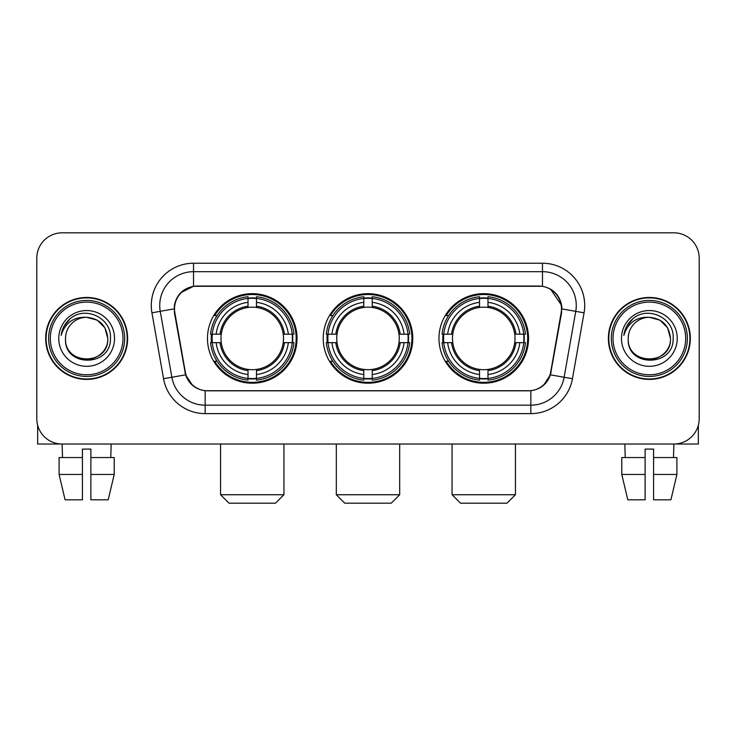 <?xml version="1.0" encoding="UTF-8"?>
<svg xmlns="http://www.w3.org/2000/svg" width="736" height="736" viewBox="0 0 736 736"><rect width="100%" height="100%" fill="white"/><g stroke="black" fill="none" stroke-linecap="round" stroke-linejoin="round"><path stroke-width="1.1" d="M323.224 338.431A44.776 44.776 0 0 0 368 383.208A44.776 44.776 0 0 0 412.776 338.431A44.776 44.776 0 0 0 368 293.646A44.776 44.776 0 0 0 323.224 338.431M438.969 338.431A44.776 44.776 0 0 0 483.754 383.208A44.776 44.776 0 0 0 528.531 338.431A44.776 44.776 0 0 0 483.754 293.646A44.776 44.776 0 0 0 438.969 338.431M207.469 338.431A44.776 44.776 0 0 0 252.246 383.208A44.776 44.776 0 0 0 297.031 338.431A44.776 44.776 0 0 0 252.246 293.646A44.776 44.776 0 0 0 207.469 338.431M174.515 308.853A22.816 22.816 0 0 0 174.864 312.818L185.297 371.965A22.816 22.816 0 0 0 207.764 390.816L528.236 390.816A22.816 22.816 0 0 0 550.703 371.965L561.136 312.818A22.816 22.816 0 0 0 538.669 286.046L197.331 286.046A22.816 22.816 0 0 0 174.515 308.853M211.49 342.654A40.977 40.977 0 0 1 211.49 334.208M442.989 342.654A40.977 40.977 0 0 1 442.989 334.208M327.244 342.654A40.977 40.977 0 0 1 327.244 334.208M45.669 338.431A40.977 40.977 0 0 0 86.646 379.408A40.977 40.977 0 0 0 127.622 338.431A40.977 40.977 0 0 0 86.646 297.454A40.977 40.977 0 0 0 45.669 338.431M608.378 338.431A40.977 40.977 0 0 0 649.354 379.408A40.977 40.977 0 0 0 690.331 338.431A40.977 40.977 0 0 0 649.354 297.454A40.977 40.977 0 0 0 608.378 338.431M174.349 305.477C176.539 294.906 182.933 288.512 193.531 286.295L542.469 286.295C553.058 288.503 559.452 294.897 561.651 305.477L561.559 312.818L550.427 374.836C547.096 384.017 540.564 389.316 530.849 390.706L205.151 390.706C195.454 389.335 188.931 384.036 185.573 374.836L174.441 312.818L174.349 305.477M180.826 292.67L193.531 286.295L193.531 271.685L542.469 271.685A33.792 33.792 0 0 1 575.754 311.346L564.135 377.246A33.792 33.792 0 0 1 530.849 405.177L205.151 405.177A33.792 33.792 0 0 1 171.865 377.246L160.246 311.346A33.792 33.792 0 0 1 193.531 271.685L193.531 263.23L542.469 263.23L542.469 286.295M550.5 289.101L561.651 305.477L561.908 308.908L584.071 312.809L572.452 378.718A42.246 42.246 0 0 1 530.849 413.623L205.151 413.623A42.246 42.246 0 0 1 163.548 378.718L151.929 312.809A42.246 42.246 0 0 1 193.531 263.23M207.34 390.816L205.151 390.706L205.151 413.623M530.849 413.623L530.849 390.706L528.66 390.816M572.452 378.718L550.427 374.836L543.61 385.232M192.538 385.36L185.573 374.836L163.548 378.718M551.126 371.965L550.988 372.683M185.012 372.683L184.874 371.965M151.929 312.809L174.092 308.853M699.2 258.161A25.346 25.346 0 0 0 673.854 232.815L62.146 232.815A25.346 25.346 0 0 0 36.8 258.161L36.8 418.692A25.346 25.346 0 0 0 62.146 444.038L673.854 444.038A25.346 25.346 0 0 0 699.2 418.692L699.2 258.161L699.2 418.692M36.8 258.161L36.8 418.692M673.854 232.815L62.146 232.815M62.514 457.562L62.146 444.038L673.854 444.038L673.486 457.562M37.646 425.187L37.646 444.038L135.654 444.038M59.092 457.562L59.092 474.453L65.09 499.808L59.092 474.453L59.092 457.562L82.423 457.562L82.423 449.107L90.878 449.107L90.878 457.562L114.209 457.562L114.209 474.453L108.21 499.808L114.209 474.453L90.878 474.453L90.878 457.562M111.154 444.038L110.786 457.562M82.423 457.562L82.423 499.808L65.09 499.808M59.092 474.453L82.423 474.453M108.21 499.808L90.878 499.808L90.878 474.453M122.976 338.431A36.331 36.331 0 0 0 86.646 302.1A36.331 36.331 0 0 0 50.315 338.431A36.331 36.331 0 0 0 86.646 374.762A36.331 36.331 0 0 0 122.976 338.431M124.669 338.431A38.024 38.024 0 0 0 86.646 300.408A38.024 38.024 0 0 0 48.631 338.431A38.024 38.024 0 0 0 86.646 376.446A38.024 38.024 0 0 0 124.669 338.431M127.208 338.431A40.554 40.554 0 0 0 86.646 297.878A40.554 40.554 0 0 0 46.092 338.431A40.554 40.554 0 0 0 86.646 378.985A40.554 40.554 0 0 0 127.208 338.431M107.769 338.431C106.518 325.597 99.48 318.559 86.646 317.308L97.207 320.132L104.944 327.87L107.769 338.431L104.944 327.87L97.207 320.132L86.646 317.308L97.207 320.132L104.944 327.87L107.769 338.431L104.944 327.87L97.207 320.132L86.646 317.308L97.207 320.132L104.944 327.87L107.769 338.431C109.066 365.682 64.234 365.682 65.522 338.431C63.646 367.742 111.43 367.089 110.437 338.431C112.01 318.311 85.643 305.523 70.454 318.476C65.154 322.911 62.054 328.532 61.134 335.358C65.127 322.773 73.628 316.756 86.646 317.308L97.207 320.132L104.944 327.87L107.769 338.431C109.066 365.682 64.234 365.682 65.522 338.431C64.234 365.682 109.066 365.682 107.769 338.431C109.066 365.682 64.234 365.682 65.522 338.431C64.234 365.682 109.066 365.682 107.769 338.431C109.066 365.682 64.234 365.682 65.522 338.431C64.234 365.682 109.066 365.682 107.769 338.431C109.066 365.682 64.234 365.682 65.522 338.431C64.234 365.682 109.066 365.682 107.769 338.431C109.066 365.682 64.234 365.682 65.522 338.431C64.234 365.682 109.066 365.682 107.769 338.431C109.066 365.682 64.234 365.682 65.522 338.431C64.234 365.682 109.066 365.682 107.769 338.431C109.066 365.682 64.234 365.682 65.522 338.431A21.123 21.123 0 0 1 86.646 317.308L97.207 320.132L104.944 327.87L107.769 338.431C108.615 354.826 87.538 365.718 74.676 355.828M58.77 338.431A27.885 27.885 0 0 0 86.646 366.307A27.885 27.885 0 0 0 114.531 338.431A27.885 27.885 0 0 0 86.646 310.546A27.885 27.885 0 0 0 58.77 338.431M70.444 318.486L64.216 325.892M63.83 326.609L64.391 325.588L63.83 326.609M275.485 503.185L229.016 503.185L220.561 494.739L283.93 494.739L275.485 503.185M256.478 378.424L256.478 380.126A41.906 41.906 0 0 0 293.94 342.654L292.247 342.654A40.213 40.213 0 0 1 256.478 378.424L256.478 374.514A36.331 36.331 0 0 0 288.337 342.654L283.222 342.654A31.262 31.262 0 0 0 256.478 307.455L256.478 298.43A40.213 40.213 0 0 1 292.247 334.208L293.94 334.208A41.906 41.906 0 0 0 256.478 296.737L256.478 298.43M212.253 342.654L210.551 342.654A41.906 41.906 0 0 0 248.023 380.126L248.023 378.424A40.213 40.213 0 0 1 212.253 342.654L216.163 342.654A36.331 36.331 0 0 0 248.023 374.514L248.023 369.408A31.262 31.262 0 0 0 283.222 342.654L284.473 342.654A32.494 32.494 0 0 1 256.478 370.65L256.478 374.514M248.023 298.43L248.023 296.737A41.906 41.906 0 0 0 210.551 334.208L212.253 334.208A40.213 40.213 0 0 1 248.023 298.43L248.023 302.349A36.331 36.331 0 0 0 216.163 334.208L221.278 334.208A31.262 31.262 0 0 0 248.023 369.408L248.023 370.65A32.494 32.494 0 0 1 220.027 342.654L216.163 342.654M212.336 342.654A40.13 40.13 0 0 1 212.336 334.208M256.478 298.522A40.13 40.13 0 0 0 248.023 298.522M292.155 334.208A40.13 40.13 0 0 1 292.155 342.654M292.247 334.208L288.337 334.208A36.331 36.331 0 0 0 256.478 302.349M288.337 342.654L292.247 342.654M248.023 374.514L248.023 378.424M283.222 334.208L288.337 334.208M256.478 369.454L256.478 370.65M248.023 369.408A31.262 31.262 0 0 1 221.278 342.654L220.027 342.654M256.478 378.341A40.13 40.13 0 0 1 248.023 378.341M216.163 334.208L212.253 334.208M248.023 307.4L248.023 302.349M256.478 307.455A31.262 31.262 0 0 0 221.278 334.208L220.027 334.208A32.494 32.494 0 0 1 248.023 306.204M256.478 307.4L256.478 306.204A32.494 32.494 0 0 1 284.473 334.208M217.092 315.615L214.7 315.615A43.939 43.939 0 0 1 296.185 338.431A43.939 43.939 0 0 1 214.7 361.238L217.092 361.238M391.239 503.185L344.761 503.185L336.315 494.739L399.685 494.739L391.239 503.185M372.223 378.424L372.223 380.126A41.906 41.906 0 0 0 409.694 342.654L407.992 342.654A40.213 40.213 0 0 1 372.223 378.424L372.223 374.514A36.331 36.331 0 0 0 404.082 342.654L398.976 342.654A31.262 31.262 0 0 0 372.223 307.455L372.223 298.43A40.213 40.213 0 0 1 407.992 334.208L409.694 334.208A41.906 41.906 0 0 0 372.223 296.737L372.223 298.43M328.008 342.654L326.306 342.654A41.906 41.906 0 0 0 363.777 380.126L363.777 378.424A40.213 40.213 0 0 1 328.008 342.654L331.918 342.654A36.331 36.331 0 0 0 363.777 374.514L363.777 369.408A31.262 31.262 0 0 0 398.976 342.654L400.218 342.654A32.494 32.494 0 0 1 372.223 370.65L372.223 374.514M363.777 298.43L363.777 296.737A41.906 41.906 0 0 0 326.306 334.208L328.008 334.208A40.213 40.213 0 0 1 363.777 298.43L363.777 302.349A36.331 36.331 0 0 0 331.918 334.208L337.024 334.208A31.262 31.262 0 0 0 363.777 369.408L363.777 370.65A32.494 32.494 0 0 1 335.782 342.654L331.918 342.654M328.09 342.654A40.13 40.13 0 0 1 328.09 334.208M372.223 298.522A40.13 40.13 0 0 0 363.777 298.522M407.91 334.208A40.13 40.13 0 0 1 407.91 342.654M407.992 334.208L404.082 334.208A36.331 36.331 0 0 0 372.223 302.349M404.082 342.654L407.992 342.654M363.777 374.514L363.777 378.424M398.976 334.208L404.082 334.208M372.223 369.454L372.223 370.65M363.777 369.408A31.262 31.262 0 0 1 337.024 342.654L335.782 342.654M372.223 378.341A40.13 40.13 0 0 1 363.777 378.341M331.918 334.208L328.008 334.208M363.777 307.4L363.777 302.349M372.223 307.455A31.262 31.262 0 0 0 337.024 334.208L335.782 334.208A32.494 32.494 0 0 1 363.777 306.204M372.223 307.4L372.223 306.204A32.494 32.494 0 0 1 400.218 334.208M332.847 315.615L330.455 315.615A43.939 43.939 0 0 1 411.939 338.431A43.939 43.939 0 0 1 330.455 361.238L332.847 361.238M506.984 503.185L460.515 503.185L452.07 494.739L515.439 494.739L506.984 503.185M487.977 378.424L487.977 380.126A41.906 41.906 0 0 0 525.449 342.654L523.747 342.654A40.213 40.213 0 0 1 487.977 378.424L487.977 374.514A36.331 36.331 0 0 0 519.837 342.654L514.722 342.654A31.262 31.262 0 0 0 487.977 307.455L487.977 298.43A40.213 40.213 0 0 1 523.747 334.208L525.449 334.208A41.906 41.906 0 0 0 487.977 296.737L487.977 298.43M443.753 342.654L442.06 342.654A41.906 41.906 0 0 0 479.522 380.126L479.522 378.424A40.213 40.213 0 0 1 443.753 342.654L447.663 342.654A36.331 36.331 0 0 0 479.522 374.514L479.522 369.408A31.262 31.262 0 0 0 514.722 342.654L515.973 342.654A32.494 32.494 0 0 1 487.977 370.65L487.977 374.514M479.522 298.43L479.522 296.737A41.906 41.906 0 0 0 442.06 334.208L443.753 334.208A40.213 40.213 0 0 1 479.522 298.43L479.522 302.349A36.331 36.331 0 0 0 447.663 334.208L452.778 334.208A31.262 31.262 0 0 0 479.522 369.408L479.522 370.65A32.494 32.494 0 0 1 451.527 342.654L447.663 342.654M443.845 342.654A40.13 40.13 0 0 1 443.845 334.208M487.977 298.522A40.13 40.13 0 0 0 479.522 298.522M523.664 334.208A40.13 40.13 0 0 1 523.664 342.654M523.747 334.208L519.837 334.208A36.331 36.331 0 0 0 487.977 302.349M519.837 342.654L523.747 342.654M479.522 374.514L479.522 378.424M514.722 334.208L519.837 334.208M487.977 369.454L487.977 370.65M479.522 369.408A31.262 31.262 0 0 1 452.778 342.654L451.527 342.654M487.977 378.341A40.13 40.13 0 0 1 479.522 378.341M447.663 334.208L443.753 334.208M479.522 307.4L479.522 302.349M487.977 307.455A31.262 31.262 0 0 0 452.778 334.208L451.527 334.208A32.494 32.494 0 0 1 479.522 306.204M487.977 307.4L487.977 306.204A32.494 32.494 0 0 1 515.973 334.208M448.601 315.615L446.2 315.615A43.939 43.939 0 0 1 527.684 338.431A43.939 43.939 0 0 1 446.2 361.238L448.601 361.238M698.354 425.187L698.354 444.038L600.346 444.038M645.122 457.562L645.122 474.453L621.791 474.453L627.79 499.808L621.791 474.453L621.791 457.562L645.122 457.562L645.122 449.107L653.577 449.107L653.577 457.562L676.908 457.562L676.908 474.453L670.91 499.808L676.908 474.453L653.577 474.453L653.577 457.562L653.577 499.808L670.91 499.808M645.122 474.453L645.122 499.808L627.79 499.808M624.846 444.038L625.214 457.562M685.685 338.431A36.331 36.331 0 0 0 649.354 302.1A36.331 36.331 0 0 0 613.024 338.431A36.331 36.331 0 0 0 649.354 374.762A36.331 36.331 0 0 0 685.685 338.431M687.369 338.431A38.024 38.024 0 0 0 649.354 300.408A38.024 38.024 0 0 0 611.331 338.431A38.024 38.024 0 0 0 649.354 376.446A38.024 38.024 0 0 0 687.369 338.431M689.908 338.431A40.554 40.554 0 0 0 649.354 297.878A40.554 40.554 0 0 0 608.792 338.431A40.554 40.554 0 0 0 649.354 378.985A40.554 40.554 0 0 0 689.908 338.431M628.231 338.431A21.123 21.123 0 0 1 649.354 317.308L659.916 320.132L667.644 327.87L670.478 338.431L667.644 327.87L659.916 320.132L649.354 317.308L659.916 320.132L667.644 327.87L670.478 338.431L667.644 327.87L659.916 320.132L649.354 317.308L659.916 320.132L667.644 327.87L670.478 338.431L667.644 327.87L659.916 320.132L649.354 317.308L659.916 320.132L667.644 327.87L670.478 338.431C671.766 365.682 626.934 365.682 628.231 338.431C626.345 367.742 674.13 367.089 673.146 338.431C674.71 318.311 648.352 305.523 633.153 318.476C627.854 322.911 624.754 328.532 623.843 335.358C627.826 322.773 636.327 316.756 649.354 317.308L659.916 320.132L667.644 327.87L670.478 338.431C671.766 365.682 626.934 365.682 628.231 338.431C626.934 365.682 671.766 365.682 670.478 338.431C671.766 365.682 626.934 365.682 628.231 338.431C626.934 365.682 671.766 365.682 670.478 338.431C671.766 365.682 626.934 365.682 628.231 338.431C626.934 365.682 671.766 365.682 670.478 338.431C671.766 365.682 626.934 365.682 628.231 338.431C626.934 365.682 671.766 365.682 670.478 338.431C671.766 365.682 626.934 365.682 628.231 338.431C626.934 365.682 671.766 365.682 670.478 338.431C671.324 354.826 650.238 365.718 637.376 355.828M649.354 317.308C662.179 318.559 669.217 325.597 670.478 338.431M621.469 338.431A27.885 27.885 0 0 0 649.354 366.307A27.885 27.885 0 0 0 677.23 338.431A27.885 27.885 0 0 0 649.354 310.546A27.885 27.885 0 0 0 621.469 338.431M633.144 318.486L626.916 325.892M626.538 326.609L627.09 325.588M542.469 263.23A42.246 42.246 0 0 1 584.071 312.809M160.246 311.346A33.792 33.792 0 0 1 159.73 305.477M256.478 369.408A31.262 31.262 0 0 0 283.222 342.654M248.023 378.718A40.508 40.508 0 0 0 256.478 378.718M292.542 342.654A40.508 40.508 0 0 0 292.542 334.208M256.478 298.135A40.508 40.508 0 0 0 248.023 298.135M372.223 369.408A31.262 31.262 0 0 0 398.976 342.654M363.777 378.718A40.508 40.508 0 0 0 372.223 378.718M408.287 342.654A40.508 40.508 0 0 0 408.287 334.208M372.223 298.135A40.508 40.508 0 0 0 363.777 298.135M487.977 369.408A31.262 31.262 0 0 0 514.722 342.654M479.522 378.718A40.508 40.508 0 0 0 487.977 378.718M524.041 342.654A40.508 40.508 0 0 0 524.041 334.208M487.977 298.135A40.508 40.508 0 0 0 479.522 298.135M283.93 444.038L283.93 494.739M220.561 444.038L220.561 494.739M399.685 444.038L399.685 494.739M336.315 444.038L336.315 494.739M515.439 444.038L515.439 494.739M452.07 444.038L452.07 494.739"/></g></svg>
